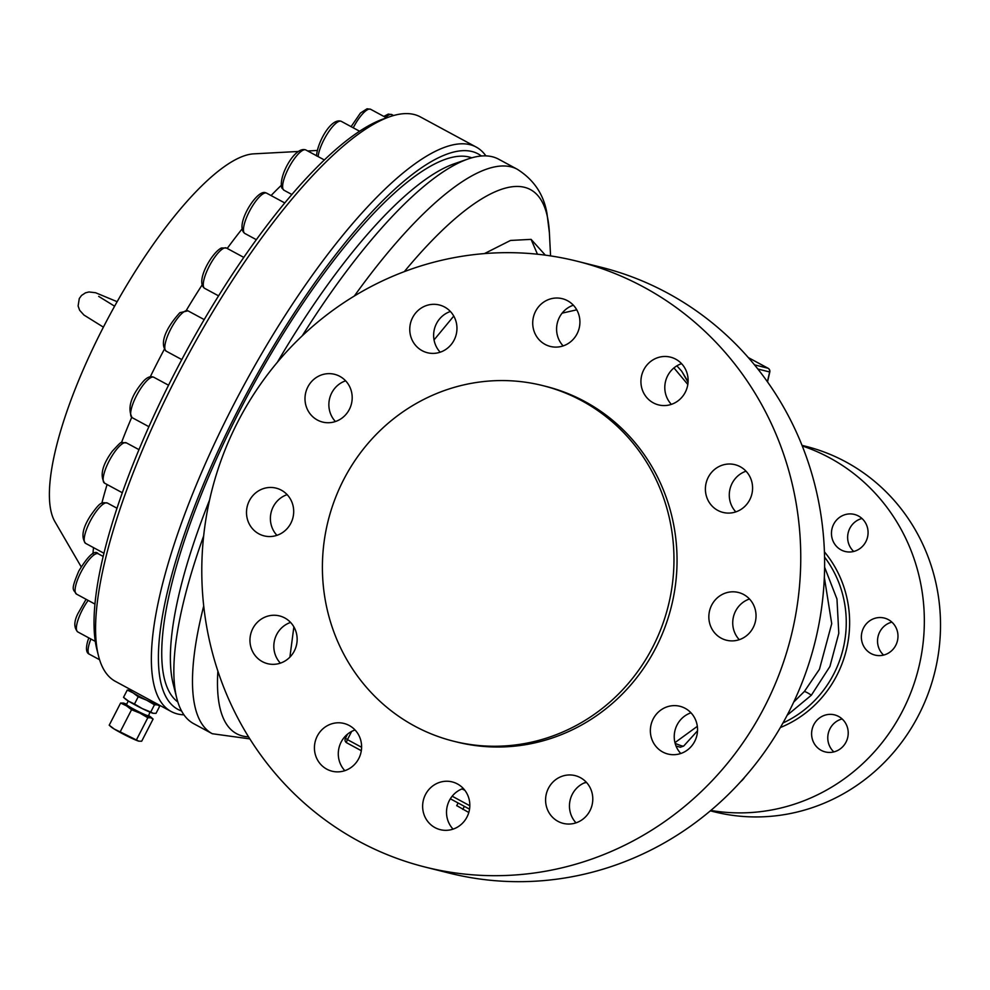 <?xml version="1.0" encoding="UTF-8"?>
<svg xmlns="http://www.w3.org/2000/svg" width="990" height="990" viewBox="0 0 990 990"><rect width="100%" height="100%" fill="white"/><g stroke="black" fill="none" stroke-linecap="round" stroke-linejoin="round"><path stroke-width="1.49" d="M81.168 566.8L54.933 521.693A212.169 60.266 -61.6 0 1 110.323 314.028A212.169 60.266 -61.6 0 1 253.638 153.858L298.089 151.482M92.961 553.843A258.836 73.52 -61.6 0 1 93.506 547.619M101.846 503.205A258.836 73.52 -61.6 0 1 107.081 484.518M121.448 442.716A258.836 73.52 -61.6 0 1 131.695 417.384M150.294 376.769A258.836 73.52 -61.6 0 1 164.291 349.359M186.355 310.291A258.836 73.52 -61.6 0 1 202.071 285.009M227.217 248.44A258.836 73.52 -61.6 0 1 242.018 229.037M271.074 195.55A258.836 73.52 -61.6 0 1 281.123 185.501M171.245 711.55L115.409 681.38A320.797 91.117 -61.6 0 1 98.493 655.875L96.896 649.49A315.699 89.682 -61.6 0 1 184.685 354.197A315.699 89.682 -61.6 0 1 383.514 118.899L389.751 116.733A320.797 91.117 -61.6 0 1 414.154 114.506A320.797 91.117 -61.6 0 1 420.342 116.894L476.19 147.065A320.797 91.117 118.4 0 0 470.003 144.676A320.797 91.117 118.4 0 0 238.083 396.223A320.797 91.117 118.4 0 0 171.245 711.55A320.797 91.117 118.4 0 0 177.433 713.938A320.797 91.117 118.4 0 0 183.942 714.83M485.892 155.888A320.797 91.117 118.4 0 0 476.19 147.065M181.578 710.993A315.699 89.682 -61.6 0 1 240.533 405.207A315.699 89.682 -61.6 0 1 471.97 151.507A315.699 89.682 -61.6 0 1 481.388 155.999M177.829 701.972A309.511 87.912 -61.6 0 1 240.236 409.613A309.511 87.912 -61.6 0 1 471.785 157.818M209.558 500.074A309.511 87.912 118.4 0 0 173.188 683.979L176.752 698.148A320.797 91.117 118.4 0 0 193.656 723.653L212.293 733.726A320.797 91.117 -61.6 0 1 203.717 605.979M203.655 535.949A320.797 91.117 118.4 0 0 176.752 698.148M354.333 296.022A320.797 91.117 -61.6 0 1 517.238 169.24L498.589 159.167A320.797 91.117 118.4 0 0 467.998 159.006L454.187 163.796A309.511 87.912 118.4 0 0 277.398 362.216M467.998 159.006A320.797 91.117 118.4 0 0 302.235 335.82M293.869 626.88L289.897 657.15M453.767 316.07L434.041 339.929M484.457 253.588L510.518 240.446L531.098 239.37L545.341 255.16M537.446 254.22L531.098 239.37M680.786 753.501A24.614 23.537 104.1 0 1 690.983 712.812M576.019 822.851A24.614 23.537 104.1 0 1 586.229 782.149M453.061 829.125A24.614 23.537 104.1 0 1 463.271 788.436M344.854 770.678A24.614 23.537 104.1 0 1 355.051 729.976M280.38 663.139A24.614 23.537 104.1 0 1 290.59 622.438M440.191 352.193A24.614 23.537 104.1 0 1 450.4 311.491M335.424 421.53A24.614 23.537 104.1 0 1 345.634 380.828M276.94 535.343A24.614 23.537 104.1 0 1 287.137 494.654M563.149 345.906A24.614 23.537 104.1 0 1 573.359 305.205M671.356 404.365A24.614 23.537 104.1 0 1 681.566 363.664M735.83 511.892A24.614 23.537 104.1 0 1 746.039 471.203M739.283 639.688A24.614 23.537 104.1 0 1 749.48 599M425.304 867.104L449.188 873.093A312.308 298.658 -75.9 0 0 803.707 678.422A312.308 298.658 -75.9 0 0 667.557 293.065A312.308 298.658 -75.9 0 0 601.103 267.238L577.232 261.249A312.308 298.658 104.1 0 1 643.686 287.075A312.308 298.658 104.1 0 1 779.835 672.433A312.308 298.658 104.1 0 1 425.304 867.104A312.308 298.658 104.1 0 1 358.863 841.277A312.308 298.658 104.1 0 1 222.713 455.92A312.308 298.658 104.1 0 1 577.232 261.249M662.731 752.004A24.614 23.537 -75.9 0 0 667.965 754.034A24.614 23.537 -75.9 0 0 695.896 738.701A24.614 23.537 -75.9 0 0 685.167 708.333A24.614 23.537 -75.9 0 0 679.932 706.291A24.614 23.537 -75.9 0 0 652.002 721.636A24.614 23.537 -75.9 0 0 662.731 752.004M557.964 821.341A24.614 23.537 -75.9 0 0 563.199 823.371A24.614 23.537 -75.9 0 0 591.141 808.038A24.614 23.537 -75.9 0 0 580.412 777.67A24.614 23.537 -75.9 0 0 575.178 775.628A24.614 23.537 -75.9 0 0 547.235 790.973A24.614 23.537 -75.9 0 0 557.964 821.341M435.006 827.628A24.614 23.537 -75.9 0 0 440.241 829.657A24.614 23.537 -75.9 0 0 468.183 814.324A24.614 23.537 -75.9 0 0 457.454 783.956A24.614 23.537 -75.9 0 0 452.207 781.914A24.614 23.537 -75.9 0 0 424.277 797.259A24.614 23.537 -75.9 0 0 435.006 827.628M326.799 769.168A24.614 23.537 -75.9 0 0 332.034 771.198A24.614 23.537 -75.9 0 0 359.964 755.865A24.614 23.537 -75.9 0 0 349.235 725.497A24.614 23.537 -75.9 0 0 344 723.455A24.614 23.537 -75.9 0 0 316.07 738.8A24.614 23.537 -75.9 0 0 326.799 769.168M262.325 661.629A24.614 23.537 -75.9 0 0 267.56 663.671A24.614 23.537 -75.9 0 0 295.503 648.326A24.614 23.537 -75.9 0 0 284.774 617.958A24.614 23.537 -75.9 0 0 279.539 615.929A24.614 23.537 -75.9 0 0 251.596 631.274A24.614 23.537 -75.9 0 0 262.325 661.629M422.136 350.683A24.614 23.537 -75.9 0 0 427.371 352.725A24.614 23.537 -75.9 0 0 455.313 337.38A24.614 23.537 -75.9 0 0 444.584 307.011A24.614 23.537 -75.9 0 0 439.337 304.982A24.614 23.537 -75.9 0 0 411.407 320.314A24.614 23.537 -75.9 0 0 422.136 350.683M317.369 420.02A24.614 23.537 -75.9 0 0 322.604 422.062A24.614 23.537 -75.9 0 0 350.547 406.717A24.614 23.537 -75.9 0 0 339.818 376.349A24.614 23.537 -75.9 0 0 334.583 374.319A24.614 23.537 -75.9 0 0 306.64 389.652A24.614 23.537 -75.9 0 0 317.369 420.02M258.873 533.845A24.614 23.537 -75.9 0 0 264.12 535.875A24.614 23.537 -75.9 0 0 292.05 520.53A24.614 23.537 -75.9 0 0 281.321 490.161A24.614 23.537 -75.9 0 0 276.086 488.132A24.614 23.537 -75.9 0 0 248.144 503.477A24.614 23.537 -75.9 0 0 258.873 533.845M545.094 344.396A24.614 23.537 -75.9 0 0 550.329 346.438A24.614 23.537 -75.9 0 0 578.271 331.093A24.614 23.537 -75.9 0 0 567.542 300.725A24.614 23.537 -75.9 0 0 562.308 298.695A24.614 23.537 -75.9 0 0 534.365 314.028A24.614 23.537 -75.9 0 0 545.094 344.396M653.301 402.856A24.614 23.537 -75.9 0 0 658.536 404.898A24.614 23.537 -75.9 0 0 686.478 389.553A24.614 23.537 -75.9 0 0 675.749 359.184A24.614 23.537 -75.9 0 0 670.515 357.155A24.614 23.537 -75.9 0 0 642.572 372.488A24.614 23.537 -75.9 0 0 653.301 402.856M717.775 510.394A24.614 23.537 -75.9 0 0 723.009 512.424A24.614 23.537 -75.9 0 0 750.94 497.079A24.614 23.537 -75.9 0 0 740.211 466.711A24.614 23.537 -75.9 0 0 734.976 464.681A24.614 23.537 -75.9 0 0 707.046 480.026A24.614 23.537 -75.9 0 0 717.775 510.394M721.215 638.191A24.614 23.537 -75.9 0 0 726.462 640.221A24.614 23.537 -75.9 0 0 754.392 624.876A24.614 23.537 -75.9 0 0 743.663 594.507A24.614 23.537 -75.9 0 0 738.429 592.478A24.614 23.537 -75.9 0 0 710.486 607.823A24.614 23.537 -75.9 0 0 721.215 638.191M542.78 385.605L545.861 386.372A183.311 175.304 104.1 0 1 584.855 401.532A183.311 175.304 104.1 0 1 664.773 627.722A183.311 175.304 104.1 0 1 456.687 741.98L453.606 741.213A183.311 175.304 104.1 0 1 414.6 726.054A183.311 175.304 104.1 0 1 334.682 499.863A183.311 175.304 104.1 0 1 542.78 385.605A183.311 175.304 104.1 0 1 581.786 400.752A183.311 175.304 104.1 0 1 661.691 626.942A183.311 175.304 104.1 0 1 453.606 741.213M687.815 384.479L673.955 367.921M562.134 313.149L576.749 309.833M688.1 381.744L681.689 371.2L688.062 382.313M676.875 365.842L681.689 371.2M754.491 364.852L768.017 368.243A3.391 3.242 104.1 0 1 769.638 371.968L757.857 369.022M793.72 702.083L804.387 691.453L819.46 669.252L831.724 623.688L824.336 577.368M824.608 567.196L836.971 599.049L838.79 633.303L829.917 666.48L811.367 695.203L787.149 715.275M841.054 549.896A19.095 18.265 -75.9 0 0 845.126 551.48A19.095 18.265 -75.9 0 0 866.795 539.575A19.095 18.265 -75.9 0 0 858.479 516.013A19.095 18.265 -75.9 0 0 854.407 514.429A19.095 18.265 -75.9 0 0 832.738 526.333A19.095 18.265 -75.9 0 0 841.054 549.896M870.965 653.524A19.095 18.265 -75.9 0 0 875.024 655.095A19.095 18.265 -75.9 0 0 896.705 643.203A19.095 18.265 -75.9 0 0 888.377 619.641A19.095 18.265 -75.9 0 0 884.318 618.057A19.095 18.265 -75.9 0 0 862.637 629.962A19.095 18.265 -75.9 0 0 870.965 653.524M821.205 750.346A19.095 18.265 -75.9 0 0 825.264 751.917A19.095 18.265 -75.9 0 0 846.945 740.025A19.095 18.265 -75.9 0 0 838.617 716.463A19.095 18.265 -75.9 0 0 834.558 714.879A19.095 18.265 -75.9 0 0 812.877 726.784A19.095 18.265 -75.9 0 0 821.205 750.346M740.768 781.58A19.095 18.265 -75.9 0 0 744.777 777.076M802.246 445.946A188.397 180.168 104.1 0 1 829.583 457.801A188.397 180.168 104.1 0 1 914.055 683.731A188.397 180.168 104.1 0 1 710.845 810.439M710.362 810.847L714.025 811.763A188.397 180.168 -75.9 0 0 927.89 694.324A188.397 180.168 -75.9 0 0 845.757 461.847A188.397 180.168 -75.9 0 0 805.674 446.28L802.011 445.351M853.726 551.455A19.095 18.265 104.1 0 1 848.232 532.571A19.095 18.265 104.1 0 1 861.981 518.5M883.625 655.083A19.095 18.265 104.1 0 1 878.13 636.199A19.095 18.265 104.1 0 1 891.891 622.128M833.865 751.905A19.095 18.265 104.1 0 1 828.37 733.021A19.095 18.265 104.1 0 1 842.131 718.95M741.609 350.175L743.045 351.722M456.922 805.724L468.79 812.493M462.8 809.387L464.347 806.367M98.493 655.875A320.797 91.117 -61.6 0 1 187.704 355.831A320.797 91.117 -61.6 0 1 389.751 116.733M129.925 689.226L129.467 690.129A16.125 1.114 27.2 0 0 133.044 692.839A16.125 1.114 27.2 0 0 146.644 700.19A16.125 1.114 27.2 0 0 157.41 704.855A16.125 1.114 27.2 0 0 158.153 704.868L158.313 704.558M158.214 704.744L159.749 706.105L157.41 704.855L154.465 704.781L150.74 712.033L153.19 713.32A16.125 1.114 27.2 0 0 153.215 713.32L153.19 713.32A16.125 1.114 27.2 0 1 153.079 713.283L156.024 713.357L159.749 706.105M154.465 704.781L146.644 700.19L138.216 696.774L134.492 704.014L142.312 708.617L150.74 712.033M138.216 696.774L133.044 692.839L127.252 690.08L123.527 697.331L125.483 699.076A16.125 1.114 27.2 0 0 128.712 701.266L134.492 704.014M123.527 697.331L128.712 701.266A16.125 1.114 27.2 0 0 142.312 708.617A16.125 1.114 27.2 0 0 153.079 713.283M127.252 690.08L130.197 690.154M126.547 704.459A12.202 0.842 27.2 0 0 126.485 704.496A12.202 0.842 27.2 0 0 129.195 706.551A12.202 0.842 27.2 0 0 141.001 712.837A12.202 0.842 27.2 0 0 148.191 715.659A12.202 0.842 27.2 0 0 148.203 715.584M126.497 704.472L125.978 704.645A12.622 0.879 27.2 0 0 128.725 706.798A12.622 0.879 27.2 0 0 141.298 713.493A12.622 0.879 27.2 0 0 148.376 716.154L149.997 712.169M126.633 704.224A16.125 1.114 27.2 0 0 123.552 703.11A16.125 1.114 27.2 0 0 123.428 703.073A16.125 1.114 27.2 0 0 126.386 705.783A16.125 1.114 27.2 0 0 139.986 713.134A16.125 1.114 27.2 0 0 150.752 717.799A16.125 1.114 27.2 0 0 151.136 717.317A16.125 1.114 27.2 0 0 148.339 715.386M123.552 703.11L120.607 703.036L126.386 705.783L131.559 709.719L139.986 713.134L147.807 717.738L150.752 717.799L153.091 719.062L151.136 717.317M131.559 709.719L120.174 731.882L114.395 729.135L109.209 725.2L120.607 703.036M138.897 741.176A16.125 1.114 -152.8 0 1 138.872 741.176A16.125 1.114 -152.8 0 1 138.761 741.151A16.125 1.114 -152.8 0 1 127.995 736.473A16.125 1.114 -152.8 0 1 114.395 729.135A16.125 1.114 -152.8 0 1 111.165 726.932L109.209 725.2M153.091 719.062L141.694 741.213L138.761 741.151L120.174 731.882M136.422 739.889L147.807 717.738M462.008 788.894L464.793 790.23A18.674 1.287 -152.8 0 1 464.57 790.131A18.674 1.287 -152.8 0 1 461.909 788.943M88.147 600.398A22.919 6.509 118.4 0 0 79.707 615.458A22.919 6.509 118.4 0 0 77.802 631.942C73.817 627.784 73.854 621.671 77.913 613.602L86.081 599.284M115.05 451.415A22.919 6.509 118.4 0 0 104.569 483.157C99.693 475.571 102.292 464.904 112.377 451.131C124.047 438.644 119.642 443.211 126.349 442.839A22.919 6.509 118.4 0 0 115.05 451.415M305.811 149.948A22.919 6.509 118.4 0 0 290.256 165.12A22.919 6.509 118.4 0 0 283.14 189.325A22.919 6.509 118.4 0 0 284.031 190.266L281.878 188.051C277.992 176.777 295.008 145.703 305.811 149.948L324.312 159.935M80.883 572.319A22.919 6.509 118.4 0 0 76.49 594.099C73.235 588.889 70.253 591.278 78.816 571.007C88.432 555.316 94.916 549.574 98.27 553.781A22.919 6.509 118.4 0 0 80.883 572.319M266.211 192.988A22.919 6.509 118.4 0 0 249.641 210.957A22.919 6.509 118.4 0 0 244.864 233.479C234.061 226.178 256.608 189.152 265.481 192.704L266.644 193.161A22.919 6.509 118.4 0 0 266.211 192.988M92.936 516.359A22.919 6.509 118.4 0 0 85.61 543.361C80.871 537.285 82.529 528.029 90.573 515.604C100.782 501.064 101.537 502.512 107.39 503.031A22.919 6.509 118.4 0 0 92.936 516.359M223.975 248.144A22.919 6.509 118.4 0 0 208.11 268.5A22.919 6.509 118.4 0 0 204.683 288.362C194.981 281.927 211.786 252.512 221.451 247.97L226.463 248.032A22.919 6.509 118.4 0 0 223.975 248.144M359.556 131.212L341.278 121.337A22.919 6.509 118.4 0 0 328.036 132.734A22.919 6.509 118.4 0 0 318.137 156.606M182.89 312.58A22.919 6.509 118.4 0 0 168.424 333.964A22.919 6.509 118.4 0 0 166.196 351.153C159.687 344.136 164.773 329.286 179.895 312.667L187.976 310.835A22.919 6.509 118.4 0 0 182.89 312.58M90.894 639.008A22.919 6.509 118.4 0 0 89.521 642.869A22.919 6.509 118.4 0 0 89.484 654.279C86.13 652.967 85.598 648.401 87.887 640.555L88.815 637.882M145.74 381.905A22.919 6.509 118.4 0 0 133.204 403.004A22.919 6.509 118.4 0 0 132.054 417.594C127.24 408.152 130.828 396.26 142.808 381.93C146.817 377.289 150.492 375.742 153.834 377.277A22.919 6.509 118.4 0 0 145.74 381.905M386.508 117.859L370.619 109.284A22.919 6.509 118.4 0 0 353.244 127.797M393.575 115.533L391.867 114.605A22.919 6.509 118.4 0 0 385.593 117.377M217.887 671.133A309.214 87.838 118.4 0 0 248.552 736.832M517.238 169.24C533.845 179.697 543.757 194.461 546.987 213.518L549.388 232.774A309.214 87.838 118.4 0 0 404.316 271.631M345.535 738.317L347.44 739.629A3.391 0.965 118.4 0 0 346.785 742.859A3.391 0.965 118.4 0 0 346.859 742.884L361.325 750.692M351.648 731.424L347.44 739.629L361.61 747.277M452.17 796.207L469.817 805.736M469.532 809.152L450.339 798.782L469.532 809.164M748.341 357.6L768.091 368.268A3.391 0.965 -61.6 0 0 768.017 368.243L748.353 357.625M767.522 381.917L769.787 372.017A3.391 3.391 0 0 0 768.091 368.268A3.391 0.965 -61.6 0 1 768.153 368.317M767.411 381.756L769.638 371.968M804.387 691.453A27.163 3.737 -138.9 0 1 811.367 695.203M824.41 551.838A110.496 105.67 104.1 0 1 780.355 727.539M782.966 722.972A107.774 103.071 -75.9 0 0 824.559 557.098M675.118 743.354A32.918 2.277 27.2 0 0 683.682 746.052L697.529 730.806M103.406 327.158L83.927 315.018L79.633 310.266L78.111 305.997L79.287 298.51L81.526 295.453L85.511 292.817L88.976 291.963L95.584 292.731L117.142 301.69M307.717 150.975L317.196 150.468M95.3 641.384L77.802 631.942M122.339 492.76L104.569 483.157M94.978 604.098L76.49 594.099M256.311 239.667L244.864 233.479M103.975 553.274L85.61 543.361M218.555 295.849L204.683 288.362M341.278 121.337C331.143 117.377 317.344 142.461 316.515 155.925M181.789 359.58L166.196 351.153M99.582 659.736L89.484 654.279M148.908 426.702L132.054 417.594M370.619 109.284L367.08 108.776L360.422 113.058L351.104 126.646M391.867 114.605L388.315 114.098L383.811 116.412M212.293 733.726L249.839 738.899M550.576 255.903L549.388 232.774M347.515 734.172L345.386 738.317A3.391 3.391 0 0 0 346.785 742.859L361.313 750.705M674.933 742.649L697.331 726.326M583.976 783.041L586.501 782.447M676.021 746.027L680.353 747.227L683.682 746.052M458.098 802.977L456.687 805.724M114.617 306.195L98.678 296.381M168.547 385.221L153.834 377.277M204.188 319.584L187.976 310.835M243.763 257.388L226.463 248.032M117.03 508.241L107.39 503.031M284.736 202.925L266.644 193.161M103.208 556.454L98.27 553.781M291.84 194.486L284.031 190.266M138.996 449.658L126.349 442.839M126.485 704.496L128.279 701.007"/></g></svg>
